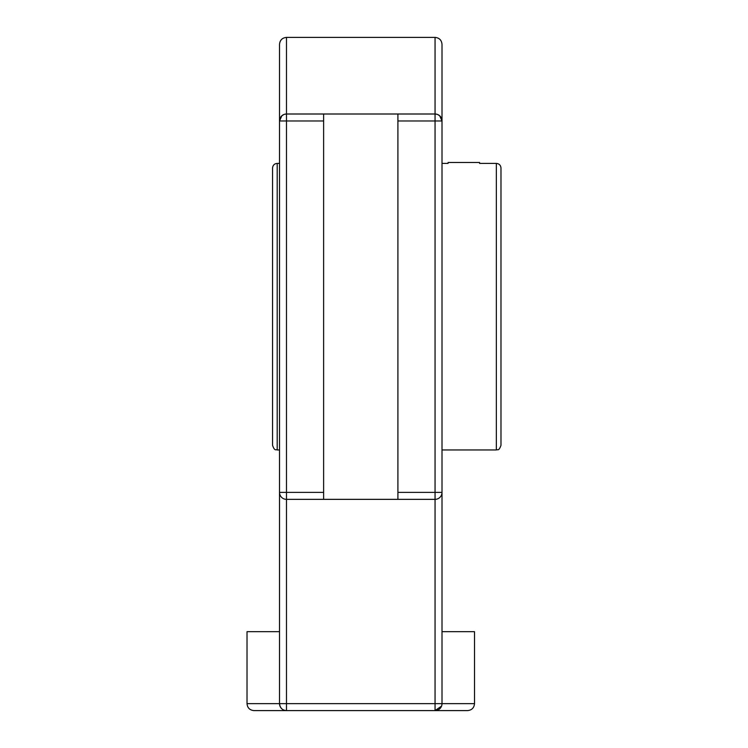 <?xml version="1.0" encoding="UTF-8"?>
<svg xmlns="http://www.w3.org/2000/svg" width="748" height="748" viewBox="0 0 748 748"><rect width="100%" height="100%" fill="white"/><g stroke="black" fill="none" stroke-linecap="round" stroke-linejoin="round"><path stroke-width="1.12" d="M442.012 527.723L442.012 85.637M279.518 492.39L279.518 703.634L247.018 703.634C247.429 707.87 249.757 710.189 253.983 710.6L286.484 710.6C282.37 710.301 280.051 707.982 279.518 703.634A6.966 6.966 0 0 0 286.484 710.6L286.484 492.39L279.518 492.39A6.966 6.966 0 0 0 286.484 499.355L323.622 499.355L323.622 114.005L286.484 114.005A6.966 6.966 0 0 0 279.518 120.97L279.518 515.232M286.484 710.6L435.056 710.6A6.966 6.966 0 0 0 442.012 703.634L442.012 492.39L435.056 492.39L435.056 499.355A6.966 6.966 0 0 0 442.012 492.39M439.693 115.772L442.012 120.97A6.966 6.966 0 0 0 435.056 114.005L437 114.285M437.561 114.472L439.656 115.744M281.846 115.772L279.518 120.97L286.484 120.97L286.484 114.005L435.056 114.005L435.056 120.97L442.012 120.97L442.012 44.366C441.601 40.13 439.282 37.811 435.056 37.4L435.056 114.005L397.908 114.005L397.908 499.355L435.056 499.355L435.056 710.6L467.556 710.6L435.056 710.6L441.572 706.093M467.556 710.6C471.782 710.189 474.101 707.87 474.513 703.634L442.012 703.634L441.862 705.074M435.056 37.4L286.484 37.4L286.484 114.005L284.53 114.285M283.978 114.472L281.884 115.744M286.484 37.4C282.258 37.811 279.93 40.13 279.518 44.366L279.518 120.97M397.908 499.355L323.622 499.355M247.018 703.634L247.018 631.677L279.518 631.677M442.012 631.677L474.513 631.677L474.513 703.634M277.199 163.401L277.199 449.959C275.9 449.081 274.843 451.727 272.553 445.322L272.553 168.038C272.833 165.224 274.376 163.672 277.199 163.401L279.518 163.401M272.553 414.504L272.553 198.856M442.012 163.401L448.089 163.401M479.58 163.401L496.335 163.401C499.159 163.672 500.702 165.224 500.982 168.038L500.982 198.856M496.335 163.401L496.335 449.959C497.635 449.081 498.692 451.727 500.982 445.322L500.982 168.038M479.58 162.484L448.089 162.484M442.012 703.634L279.518 703.634M397.908 120.97L435.056 120.97L435.056 492.39L397.908 492.39M323.622 492.39L286.484 492.39L286.484 120.97L323.622 120.97M277.199 449.959L279.518 449.959M442.012 449.959L496.335 449.959"/></g></svg>
